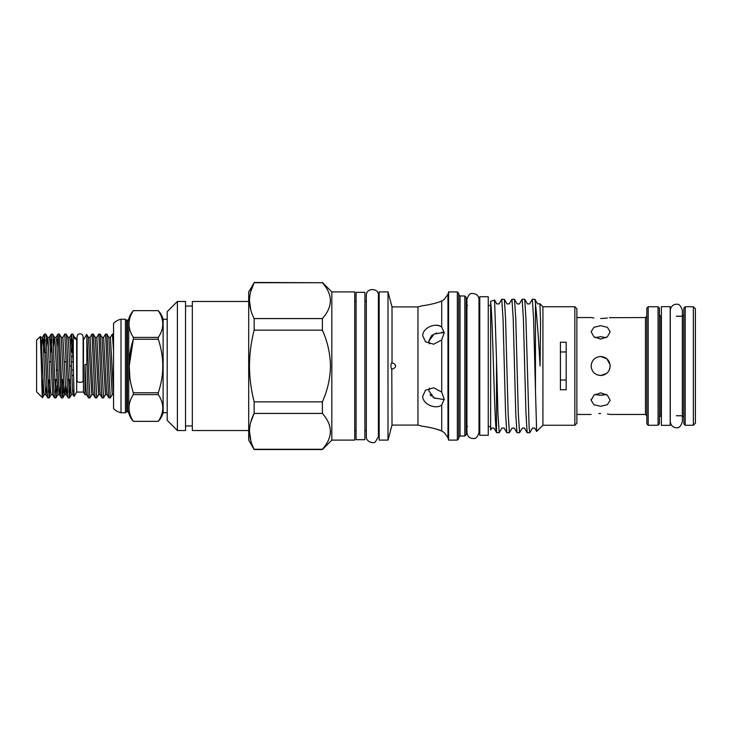 <?xml version="1.0" encoding="UTF-8"?>
<svg xmlns="http://www.w3.org/2000/svg" width="732" height="732" viewBox="0 0 732 732"><rect width="100%" height="100%" fill="white"/><g stroke="black" fill="none" stroke-linecap="round" stroke-linejoin="round"><path stroke-width="1.1" d="M77.006 380.805A3.056 1.556 0 0 0 80.072 382.36A3.056 1.556 0 0 0 83.128 380.805L83.128 336.866C82.908 334.972 81.892 333.957 80.072 333.81C78.242 333.957 77.226 334.972 77.006 336.866L77.006 380.805M606.544 373.466L600.652 375.507C606.435 374.949 609.6 371.774 610.168 366L609.445 369.642L610.168 366C609.6 360.226 606.435 357.06 600.652 356.493L606.947 358.872L610.085 364.801M591.328 367.857L591.145 366C591.712 371.783 594.878 374.949 600.652 375.507L596.992 374.775M600.652 406.324L607.377 404.686L610.168 400.267L607.377 395.179L600.652 392.874L593.927 395.179L591.145 400.267L593.936 404.686L600.652 406.324M606.206 394.365L600.652 395.289L604.998 394.758M600.652 339.126L607.377 336.821L610.168 331.733L607.377 327.314L600.652 325.676L593.927 327.314L591.145 331.733L593.936 336.821L600.652 339.126M595.107 337.635L600.652 336.711L606.206 337.635M600.652 318.484C612.922 317.459 612.922 317.459 600.652 318.484C588.391 317.459 588.391 317.459 600.652 318.484L604.303 318.347M610.168 414.458L645.478 414.458L645.478 317.542L609.399 317.688M607.377 318.008L604.449 318.329M604.257 374.802L601.567 375.461M607.432 414.001L609.399 414.312M600.652 413.516C612.922 414.541 612.922 414.541 600.652 413.516C588.391 414.541 588.391 414.541 600.652 413.516L598.785 413.553M648.195 425.255L646.841 423.901L646.841 308.099L648.195 306.745L648.195 425.255L658.05 425.255L658.05 306.745L659.404 308.099L659.404 423.901L658.05 425.255M670.201 425.329L661.371 425.329L661.371 306.671L670.201 306.671L670.201 425.329M693.36 306.745L695.4 308.776L695.4 423.224L693.36 425.255L693.36 306.745L685.216 306.745L685.216 425.255L693.36 425.255M685.216 425.255L683.853 423.901L683.853 308.099L685.216 306.745M560.41 380.036L566.184 380.036M128.722 412.857A1.354 1.354 0 0 0 127.405 411.842L127.405 320.159A1.354 1.354 0 0 0 128.722 319.143L128.722 412.857A20.377 20.377 0 0 0 133.343 421.348L158.277 421.348A20.377 20.377 0 0 0 163.117 412.692L167.198 412.692M133.343 421.339L158.277 421.339C164.261 412.436 164.261 403.524 158.277 394.594L133.343 394.594C127.569 403.488 127.569 412.409 133.343 421.339M128.722 319.143A20.377 20.377 0 0 1 133.343 310.652C127.569 319.555 127.569 328.476 133.343 337.406L158.277 337.406C164.261 328.503 164.261 319.591 158.277 310.661A20.377 20.377 0 0 1 163.117 319.308L163.117 412.692M129.985 379.579L129.216 366.128M129.216 365.872L133.343 339.245C127.569 357.024 127.569 374.857 133.343 392.755L158.277 392.755C164.261 374.976 164.261 357.143 158.277 339.245L133.343 339.245L133.343 337.406M127.405 411.842L126.709 411.842L126.709 320.159L127.405 320.159M126.709 411.842A1.354 1.354 0 0 0 125.428 412.766L125.428 319.234A1.354 1.354 0 0 0 126.709 320.159M125.428 412.766L121.009 412.766A15.619 15.619 0 0 1 113.542 408.685L113.542 323.315A15.619 15.619 0 0 1 121.009 319.234L125.428 319.234M167.198 319.308L163.117 319.308M364.902 292.306L364.902 439.694L356.072 439.694L356.072 292.306L364.902 292.306M488.253 296.725L488.253 435.275L479.762 435.275L479.762 296.725L488.253 296.725M331.825 440.097L331.825 291.903L354.718 291.903L354.718 440.097L331.825 440.097L322.382 449.54L254.15 449.54L248.697 440.097L248.697 291.903L254.15 282.726C247.983 294.612 247.983 306.562 254.15 318.576L322.382 318.576C332.996 306.662 332.996 294.712 322.382 282.726L254.15 282.461M322.382 330.15L254.15 330.15C251.131 341.899 249.575 353.849 249.484 366C249.557 378.06 251.113 390.01 254.15 401.85L322.382 401.85C327.533 390.458 330.224 378.508 330.471 366C330.242 353.556 327.543 341.606 322.382 330.15L322.382 318.576M254.15 330.15L254.15 318.576M250.847 310.167L249.484 300.651M250.728 291.546L254.15 282.726L322.382 282.726M177.382 430.526L167.198 420.333L167.198 311.667L177.382 301.474L177.382 430.526L185.535 430.526L185.535 301.474L177.382 301.474M574.849 306.745L574.849 425.255L576.88 423.224L576.88 308.776L574.849 306.745L542.924 306.745L539.923 303.743L540.564 322.272L540.07 366C538.478 337.415 536.94 316.672 535.458 303.762L534.918 299.324L537.572 303.917L539.923 303.743M574.849 425.255L542.924 425.255L542.924 306.745M542.924 425.255L536.657 431.477L535.458 389.845L535.458 303.762M496.506 359.741L497.925 413.187L499.197 432.731L496.598 432.676L493.944 428.083L491.73 428.083L490.632 429.986L490.632 302.545C491.611 307.44 492.526 335.531 493.478 366C494.493 399.096 495.491 429.556 496.506 432.411L496.506 359.741L494.576 300.029L490.632 301.41L490.632 305.482L488.253 305.482M464.82 295.975L464.82 436.025L466.174 434.662L466.174 297.338L464.82 295.975L460.062 295.975L458.708 294.621M457.354 291.903L457.354 440.097L458.708 438.743L458.708 293.257L457.354 291.903L448.606 291.903L448.606 440.097L447.966 437.699L447.966 294.301L448.606 291.903M387.997 366L387.997 291.903L379.167 291.903L379.167 440.097L387.997 440.097L387.997 366M560.41 342.228L560.41 389.772L566.184 389.772L566.184 342.228L560.41 342.228M535.458 389.845L533.591 318.813L532.32 299.269L534.918 299.324M532.32 299.269L529.602 303.917L527.388 303.917L524.734 299.324L525.942 318.813L529.126 427.653L529.767 432.731L532.475 428.083L534.699 428.083L536.657 431.477M529.767 432.731L527.159 432.676L525.951 413.187L523.398 318.813L522.126 299.269L524.734 299.324M522.126 299.269L519.418 303.917L517.195 303.917L514.541 299.324L515.758 318.813L518.302 413.187L519.574 432.731L522.291 428.083L524.505 428.083L527.159 432.676M519.574 432.731L516.975 432.676L515.758 413.187L513.214 318.813L511.942 299.269L514.541 299.324M511.942 299.269L509.225 303.917L507.011 303.917L504.357 299.324L505.565 318.813L508.118 413.187L509.39 432.731L512.098 428.083L514.322 428.083L516.975 432.676M509.39 432.731L506.782 432.676L505.574 413.187L503.03 318.813L501.749 299.269L504.357 299.324M501.749 299.269L499.041 303.917L496.818 303.917L494.576 300.029M499.197 432.731L501.914 428.083L504.128 428.083L506.782 432.676M447.966 437.699L444.223 432.566L441.716 431.029C436.016 428.275 422.51 426.051 422.712 426.363L417.954 425.091L417.954 306.909L392.013 306.909L387.997 291.903M391.794 362.944L392.013 363.045C391.4 362.715 391.044 363.703 390.943 366C391.044 368.297 391.4 369.276 392.013 368.955C393.953 368.754 395.161 367.766 395.655 366C395.17 364.234 393.953 363.255 392.013 363.045L392.013 306.909M439.337 430.123L441.716 431.029L441.716 404.952L444.223 399.288L441.716 392.087L433.728 387.786L425.576 390.193L422.712 396.177C422.529 404.366 436.016 409.81 441.716 404.952L441.982 404.732M422.712 335.823L425.567 341.807L433.719 344.223L441.716 339.913L444.223 332.712L441.716 327.048C436.016 322.181 422.51 327.652 422.712 335.823M422.712 305.637C422.529 305.949 436.016 303.725 441.716 300.971C436.016 303.725 422.51 305.949 422.712 305.637L417.954 306.909M436.327 325.246L439.246 325.749M439.301 325.767L441.716 327.048L441.716 300.971L444.223 299.434L447.966 294.301M248.697 430.526L192.324 430.526L192.324 301.474L248.697 301.474M430.023 394.603L431.276 396.039M433.015 397.339L434.973 398.336M444.223 399.571L434.122 397.952L428.833 390.879L429.41 388.143M429.41 343.857L428.833 341.121L434.122 334.048L444.223 332.429M391.794 369.056L392.013 425.091L387.997 440.097M108.803 337.37L106.936 334.14L110.267 397.924L112.206 394.63L108.803 337.37L110.413 337.37L112.353 334.076L113.542 351.305M106.936 334.14L105.564 334.076L108.391 393.642L108.894 397.86L110.267 397.924M102.013 337.37L100.147 334.14L103.541 397.86L105.408 394.63L102.013 337.37L103.624 337.37L105.564 334.076M100.147 334.14L98.774 334.076L101.602 393.642L102.096 397.86L103.468 397.924M95.224 337.37L93.348 334.14L96.752 397.86L98.619 394.63L95.224 337.37L96.834 337.37L98.774 334.076M93.348 334.14L91.985 334.076L94.812 393.642L95.306 397.86L96.679 397.924M88.435 337.37L86.66 334.378L83.466 339.923L83.466 392.078L84.976 394.694L84.976 364.509L86.834 364.335L86.834 335.585L89.89 397.924L91.829 394.63L88.435 337.37L90.045 337.37L91.985 334.076M86.834 364.335L88.023 393.642L88.517 397.86L89.89 397.924M86.696 334.378L86.834 335.585M83.466 392.078L76.668 392.078L76.668 339.923L75.442 337.791L75.158 339.072L73.301 336.043L72.98 334.14L71.608 334.076L73.301 365.854L73.301 336.043M76.668 392.078L74.115 396.451L73.301 365.854M47.443 366L46.308 338.358L45.814 334.14L44.442 334.076L47.269 393.642L47.763 397.86L49.136 397.924L47.443 366M45.091 339.804L44.524 352.074M43.453 346.501L44.442 334.076M72.258 339.804L71.69 352.074M70.629 346.501L71.608 334.076M67.811 366L66.685 338.358L66.182 334.14L64.809 334.076L67.646 393.642L68.14 397.86L69.513 397.924L67.811 366M63.702 385.499L62.787 397.86L62.156 393.642L59.393 334.14L61.259 337.37L62.879 337.37L64.809 334.076M59.393 334.14L58.02 334.076L60.848 393.642L61.351 397.86L62.723 397.924M57.041 346.501L58.02 334.076M54.232 366L53.097 338.358L52.603 334.14L51.231 334.076L54.058 393.642L54.561 397.86L55.925 397.924L54.232 366M51.881 339.804L51.322 352.074M50.252 346.501L51.231 334.076M70.492 385.499L69.513 397.924M68.863 392.196L69.421 379.926M62.074 392.196L62.632 379.926M56.913 385.499L55.925 397.924M55.275 392.196L55.842 379.926M50.115 385.499L49.136 397.924M48.486 392.196L49.044 379.926M42.474 397.686L36.6 391.812L36.6 340.188L40.37 336.482L41.404 366C41.852 386.697 42.273 403.25 42.712 396.186L42.712 379.926M70.226 379.926L68.296 379.926M63.428 379.926L61.506 379.926M54.699 379.588L56.62 379.588M61.497 379.588L63.419 379.588L61.497 379.588M68.286 379.588L70.208 379.588L68.286 379.588M73.273 375.443L71.791 375.443L73.273 375.443M73.273 365.094L73.273 370.145L73.273 365.094M71.086 356.557L72.99 356.557L71.086 356.557M43.746 352.412L45.668 352.412M71.443 366L69.677 366M73.273 370.145L71.59 370.145M58.002 370.145L56.245 370.145M49.154 361.855L50.92 361.855M64.498 361.855L66.383 361.855M71.297 361.855L73.173 361.855M42.483 397.686L43.325 385.499M566.184 351.964L560.41 351.964M424.816 426.61L429.968 427.479M436.373 429.135L439.227 430.087M443.83 332.392L441.588 332.31M436.922 333.005L435.696 333.389M432.731 334.835L431.487 335.768M431.404 335.842L428.833 341.121M488.253 426.518L490.632 426.518L490.632 366M322.382 449.54L322.382 449.274C332.996 437.361 332.996 425.411 322.382 413.424L322.382 401.85M330.471 431.404L330.278 434.012M250.847 440.865L249.484 431.349M250.728 422.236L254.15 413.424C247.983 425.31 247.983 437.26 254.15 449.274L322.382 449.274M322.382 413.424L254.15 413.424L254.15 401.85M158.277 310.661L133.343 310.652L158.277 310.661M121.009 412.766L121.009 319.234M133.343 394.594L133.343 392.755M158.277 337.406L158.277 339.245M158.277 392.755L158.277 394.594M600.652 356.493C594.878 357.051 591.712 360.217 591.145 366M593.881 317.999L591.868 317.679M596.681 394.85L600.652 395.289L595.107 394.365M659.404 314.888L660.758 316.251L660.758 415.749L661.371 415.749M676.313 415.749L682.499 415.749L682.499 316.251L683.853 314.888M464.82 436.025L460.062 436.025L460.062 295.975M441.716 392.087L441.716 339.913M40.37 336.482L41.376 341.149L43.646 390.851L44.286 394.63L45.896 394.63L46.857 385.499M46.72 346.501L47.681 337.37L48.166 341.149L50.435 390.851L51.075 394.63L52.686 394.63L54.561 397.86M53.518 346.501L54.47 337.37L54.964 341.149L57.865 394.63L59.475 394.63L60.436 385.499M61.259 337.37L64.013 390.851L64.663 394.63L65.468 385.471M66.182 334.14L68.058 337.37L68.543 341.149L70.812 390.851L71.452 394.63L73.063 394.63L73.776 389.763M72.98 334.14L75.158 339.072M41.697 346.529L42.502 337.37L43.142 341.149L45.402 390.851L45.896 394.63L47.763 397.86M45.814 334.14L47.681 337.37L49.291 337.37L49.932 341.149L52.686 394.63M52.603 334.14L54.47 337.37L56.08 337.37L56.73 341.149L58.99 390.851L59.475 394.63L61.351 397.86M62.879 337.37L65.779 390.851L66.273 394.63L67.225 385.499M68.058 337.37L69.668 337.37L70.309 341.149L72.569 390.851L73.063 394.63L74.115 396.451M84.976 364.509L86.156 390.851L86.641 394.63L88.517 397.86M90.045 337.37L92.946 390.851L93.44 394.63L95.306 397.86M96.834 337.37L99.744 390.851L100.229 394.63L102.096 397.86M103.624 337.37L106.533 390.851L107.018 394.63L108.894 397.86M110.413 337.37L113.542 393.285M83.466 339.923L83.128 336.866M682.361 310.377L682.361 421.623C680.824 426.381 678.811 428.394 676.313 427.671C675.746 427.973 670.988 427.296 670.274 421.623L670.274 310.377C670.988 304.704 675.746 304.027 676.313 304.329C678.811 303.606 680.824 305.619 682.361 310.377L682.361 316.251M682.361 415.749L682.361 421.623M576.88 414.458L591.145 414.458M645.478 317.542L646.841 316.178M479.012 432.493C477.657 436.858 475.882 438.861 473.696 438.495C469.688 438.532 467.428 436.537 466.925 432.493L466.925 299.507C468.324 295.152 470.036 293.157 472.067 293.532C476.23 293.45 478.545 295.444 479.012 299.507L479.012 432.493L479.012 426.518L479.762 426.518M479.762 305.482L479.012 305.482L479.012 299.507M192.324 306.058L185.535 306.058M331.825 291.903L322.382 282.461M467.538 426.518L466.174 427.872M460.062 436.025L458.708 437.379M366.329 301.41L364.902 301.41M379.167 301.41L378.417 301.41L378.417 295.435C378.956 287.859 366.119 287.42 366.329 295.435L366.329 436.565C365.78 441.872 373.906 444.013 375.47 441.753L378.417 436.565L378.417 295.435M356.072 301.41L354.718 301.41M113.542 334.076L112.353 334.076M42.52 397.668L44.286 394.63M49.209 397.86L51.075 394.63M55.998 397.86L57.865 394.63M62.787 397.86L64.663 394.63L66.273 394.63L68.14 397.86M69.577 397.86L71.452 394.63M40.891 337.37L42.502 337.37L44.368 334.14M74.847 337.37L75.442 337.791M49.291 337.37L51.158 334.14M56.08 337.37L57.956 334.14M69.668 337.37L71.535 334.14M85.031 394.63L86.641 394.63M91.829 394.63L93.44 394.63M98.619 394.63L100.229 394.63M105.408 394.63L107.018 394.63M112.206 394.63L113.542 394.347M356.072 430.59L354.718 430.59M379.167 430.59L378.417 430.59L378.417 436.565M366.329 430.59L364.902 430.59M417.954 425.091L392.013 425.091M457.354 440.097L448.606 440.097M467.538 305.482L466.174 304.128M192.324 425.942L185.535 425.942M676.313 316.251L682.499 316.251M682.499 415.749L683.853 417.112M660.758 316.251L661.371 316.251M660.758 415.749L659.404 417.112M648.195 306.745L658.05 306.745M645.478 414.458L646.841 415.822M576.88 317.542L591.145 317.542M591.145 399.306L591.145 400.267"/></g></svg>
